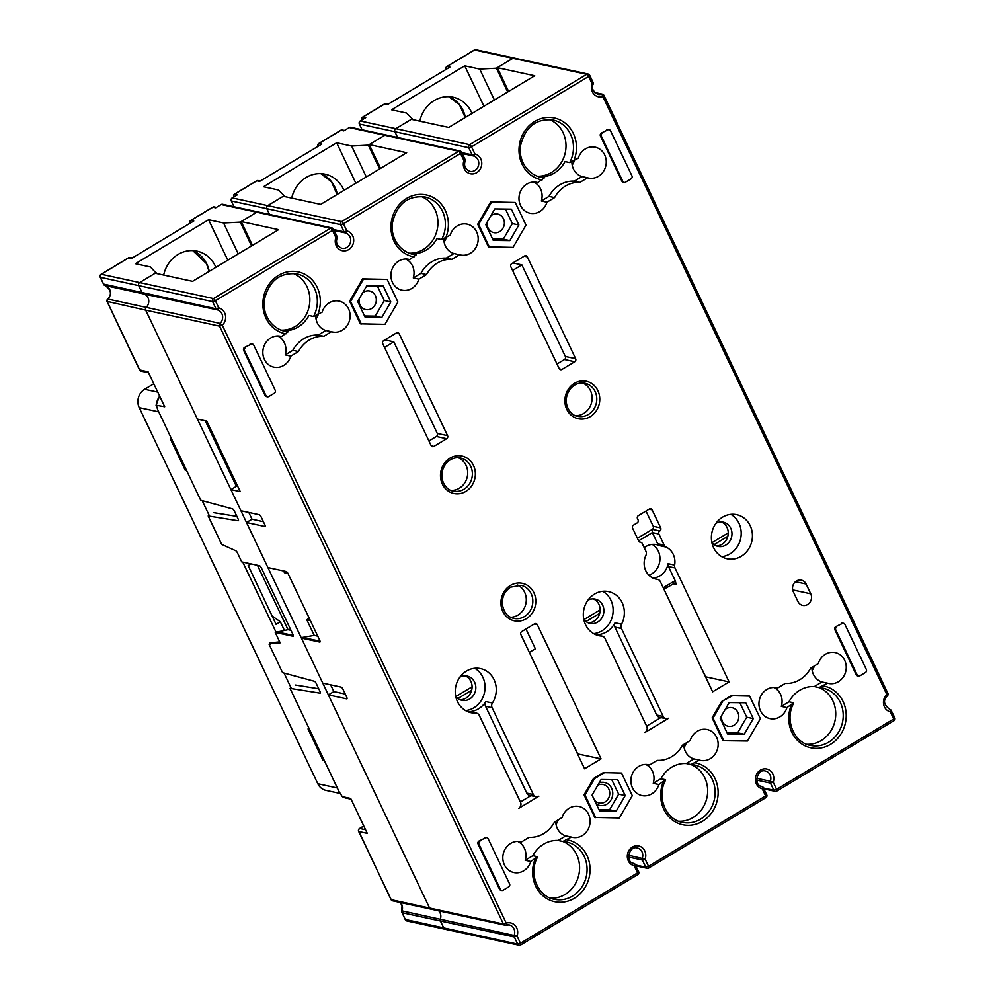 <?xml version="1.0" encoding="UTF-8"?>
<svg xmlns="http://www.w3.org/2000/svg" width="995" height="995" viewBox="0 0 995 995"><rect width="100%" height="100%" fill="white"/><g stroke="black" fill="none" stroke-linecap="round" stroke-linejoin="round"><path stroke-width="1.49" d="M520.397 801.97L530.957 795.627M536.031 796.734A4.515 4.079 -77.8 0 1 533.332 794.52L492.09 707.681A4.515 4.079 -77.8 0 1 492.413 703.005L485.871 701.587A4.515 4.079 -77.8 0 0 485.548 706.263L526.778 793.102A4.515 4.079 -77.8 0 0 529.489 795.316L536.031 796.734A4.515 4.079 -77.8 0 0 538.842 796.236L518.718 808.338A4.515 4.079 -77.8 0 0 520.522 802.219L479.279 715.368A4.515 4.079 -77.8 0 0 476.58 713.166L470.038 711.748A4.515 4.079 -77.8 0 0 469.105 711.661L475.647 713.079A4.515 4.079 -77.8 0 1 476.58 713.166M665.929 718.676A4.515 4.079 -77.8 0 1 663.23 716.462L621.452 628.492L614.91 627.074L656.688 715.044A4.515 4.079 -77.8 0 0 659.386 717.258L665.929 718.676A4.515 4.079 -77.8 0 0 668.752 718.191L644.959 732.482A4.515 4.079 -77.8 0 0 646.762 726.362L604.985 638.38A4.515 4.079 -77.8 0 0 602.286 636.178L596.216 634.86M646.65 726.114L660.854 717.582M577.523 753.887L601.055 758.862L584.587 768.762L520.87 634.574A2.251 2.04 -77.8 0 1 521.766 631.514L534.576 623.815A2.251 2.04 -77.8 0 1 537.337 624.673L601.055 758.862M575.11 748.787A2.251 2.04 -77.8 0 0 574.886 747.917L577.672 753.8M584.04 794.831L594.774 817.455L619.375 817.977L632.298 795.664L621.564 773.053L603.306 772.617L593.493 778.513L594.438 778.712L584.973 795.042L584.04 794.831L593.493 778.513M604.239 772.816L594.438 778.712M529.34 652.397L535.36 648.777L525.969 628.989M465.262 675.854A12.4 11.231 -77.8 0 1 472.09 686.799A12.4 11.231 -77.8 0 1 460.088 699.746M510.696 617.298A16.915 15.323 102.2 0 0 517.873 615.159A16.915 15.323 102.2 0 0 526.293 599.662A16.915 15.323 102.2 0 0 517.686 585.048M645.991 511.044L653.217 526.268A2.251 2.04 102.2 0 1 652.322 529.328L652.347 532.586L657.62 543.693A4.515 4.079 -77.8 0 0 659.536 545.633L666.078 547.051A16.915 15.323 -77.8 0 1 674.647 565.098A4.515 4.079 102.2 0 0 675.02 567.958L729.124 681.911L712.656 691.799L660.332 581.602A4.515 4.079 102.2 0 0 657.272 579.339A16.915 15.323 -77.8 0 1 655.954 579.115A16.915 15.323 -77.8 0 1 645.904 555.384A4.515 4.079 102.2 0 0 645.917 551.255L642.185 543.382A2.251 2.04 102.2 0 0 640.457 542.238A2.251 2.04 -77.8 0 1 638.74 541.081L632.596 528.158A2.251 2.04 -77.8 0 1 633.504 525.099L637.161 522.897A2.251 2.04 102.2 0 0 638.056 519.838L637.496 518.669A2.251 2.04 -77.8 0 1 638.404 515.609L649.374 509.017A2.251 2.04 -77.8 0 1 652.135 509.875L660.692 527.897A2.251 2.04 -77.8 0 1 659.797 530.957A2.251 2.04 102.2 0 0 658.901 534.004L664.175 545.111A4.515 4.079 102.2 0 0 666.078 547.051M673.13 583.667L676.065 584.301L675.394 581.105L668.466 566.541A4.515 4.079 -77.8 0 1 668.105 563.68A16.915 15.323 -77.8 0 1 652.77 578.008M644.238 547.71A16.915 15.323 -77.8 0 1 656.563 544.638A16.915 15.323 -77.8 0 1 659.536 545.633M648.951 575.284A16.915 15.323 102.2 0 0 659.859 560.595A16.915 15.323 102.2 0 0 652.21 544.389M721.4 521.94A12.4 11.231 -77.8 0 1 728.24 532.885A12.4 11.231 -77.8 0 1 716.226 545.832M593.331 598.89A12.4 11.231 -77.8 0 1 600.159 609.835A12.4 11.231 -77.8 0 1 588.157 622.783M575.533 415.624A16.915 15.323 102.2 0 0 583.692 413.472A16.915 15.323 102.2 0 0 589.525 388.871A16.915 15.323 102.2 0 0 582.61 382.963M451.121 490.373A16.915 15.323 102.2 0 0 459.28 488.234A16.915 15.323 102.2 0 0 465.113 463.62A16.915 15.323 102.2 0 0 458.197 457.725M703.179 671.836A2.251 2.04 -77.8 0 0 702.955 670.966L705.741 676.836L729.124 681.911M428.932 440.959L436.395 436.482A2.251 2.04 102.2 0 0 437.29 433.422L393.809 341.845L384.854 339.904M446.68 438.708L433.87 446.407A2.251 2.04 -77.8 0 1 431.109 445.536L382.739 343.685A2.251 2.04 -77.8 0 1 383.647 340.626L396.445 332.927A2.251 2.04 -77.8 0 1 399.206 333.785L447.576 435.648A2.251 2.04 -77.8 0 1 446.68 438.708L436.395 436.482M559.178 368.585L510.821 266.722A2.251 2.04 -77.8 0 1 511.716 263.663L524.527 255.964A2.251 2.04 -77.8 0 1 527.288 256.834L575.645 358.685A2.251 2.04 -77.8 0 1 574.749 361.745L561.939 369.443A2.251 2.04 -77.8 0 1 559.178 368.585M557.001 363.996L564.463 359.518A2.251 2.04 102.2 0 0 565.359 356.459L521.877 264.881L512.922 262.941M248.8 512.45L252.009 519.203L246.511 522.499L267.904 567.56L286.237 571.528A2.251 0.734 59 0 1 288.102 573.692L319.731 640.295A2.251 0.734 59 0 1 319.955 642.024A2.251 0.734 59 0 1 319.718 642.049L301.398 638.081L322.79 683.13L341.111 687.097A2.251 0.734 59 0 1 342.976 689.261L346.695 697.097A2.251 0.734 59 0 1 346.932 698.826A2.251 0.734 59 0 1 346.695 698.851L328.362 694.883L429.579 908.037A2.251 2.04 102.2 0 0 430.935 909.144A2.251 2.04 -77.8 0 1 429.579 908.037L503.445 924.032L219.547 326.136L145.68 310.142L197.408 419.082L206.749 421.096L240.243 491.617L230.89 489.602L240.939 510.746L259.26 514.726A2.251 0.734 59 0 1 261.125 516.878L264.844 524.713A2.251 0.734 59 0 1 265.068 526.454A2.251 0.734 59 0 1 264.844 526.479L265.205 526.255M246.511 522.499L264.844 526.479M320.067 641.228L302.492 637.422L301.398 638.081M317.766 636.166L314.233 635.395L302.492 637.422M405.313 919.467L517.698 944.143L520.46 943.248L637.559 872.889A2.251 0.734 59 0 1 637.783 874.617L520.696 944.976A2.251 2.251 0 0 1 519.054 945.25A2.251 2.04 -77.8 0 1 517.698 944.143L514.303 937.004A2.251 2.04 -77.8 0 1 514.228 935.176A7.898 7.152 102.2 0 0 509.204 924.915A7.898 7.152 102.2 0 0 505.783 925.089A2.251 2.04 -77.8 0 1 504.801 925.139A2.251 2.251 0 0 0 505.97 925.089A2.251 0.846 -107.7 0 0 506.219 923.136A10.149 9.191 -77.8 0 1 515.385 925.835A10.149 9.191 -77.8 0 1 517.077 936.108L520.46 943.248A2.251 0.734 59 0 1 520.696 944.976A2.251 0.734 59 0 1 520.46 945.001A2.251 2.04 -77.8 0 1 519.054 945.25L445.188 929.255A2.251 2.04 -77.8 0 1 443.832 928.148L440.437 920.997A2.251 2.04 -77.8 0 1 440.35 919.181A7.898 7.152 102.2 0 0 438.72 910.823A7.898 7.152 -77.8 0 1 440.35 919.181A2.251 2.04 102.2 0 0 440.437 920.997L443.832 928.148A2.251 2.04 102.2 0 0 446.593 929.007M330.651 684.834L333.86 691.587L328.362 694.883M314.233 635.395L306.796 619.723L310.328 620.494M309.258 618.243L306.796 619.723M288.003 573.481L284.47 572.722L283.637 570.968M236.76 484.291L236.375 486.294L237.419 485.672L230.89 489.602M107.186 301.41L145.68 310.142A2.251 2.04 -77.8 0 1 146.19 307.368A2.251 2.04 102.2 0 0 145.68 310.142L429.579 908.037L391.246 899.729A2.251 2.04 102.2 0 0 392.59 900.836A2.251 2.251 0 0 1 391.035 899.604L358.71 831.111M156.501 273.513L150.382 266.946L135.419 263.712L208.602 219.733L223.564 222.979L240.268 222.109L256.735 212.209A2.251 2.04 -77.8 0 1 258.14 211.972A2.251 2.04 102.2 0 0 256.735 212.209L241.188 221.562L278.588 229.658L192.595 281.336L155.195 273.227L139.648 282.58A2.251 2.04 102.2 0 0 138.74 285.627L142.136 292.779A2.251 2.04 102.2 0 0 143.442 293.873A7.898 7.152 -77.8 0 1 148.603 299.532A7.898 7.152 -77.8 0 1 146.19 307.368L220.057 323.375A7.898 7.152 102.2 0 0 222.482 315.527A7.898 7.152 102.2 0 0 217.308 309.868L143.442 293.873A7.898 7.152 -77.8 0 1 148.603 299.532A7.898 7.152 -77.8 0 1 146.19 307.368L107.858 299.072A2.251 2.04 102.2 0 0 107.336 301.833L139.723 370.028A2.251 2.04 102.2 0 0 141.066 371.135L148.566 372.752M241.188 221.562L252.481 245.342M369.257 144.598L406.656 152.708L320.664 204.373L283.264 196.276L267.717 205.617A2.251 2.04 102.2 0 0 266.809 208.676L269.546 214.435L266.809 208.676A2.251 2.04 -77.8 0 1 267.717 205.617L284.184 195.729L278.451 189.995L263.488 186.749L336.671 142.782L351.633 146.016L368.337 145.146L384.804 135.258L369.257 144.598L380.55 168.391M461.568 152.098A2.251 2.251 0 0 0 460.088 151.016L350.688 127.31A2.251 2.04 102.2 0 0 349.27 127.559L384.804 135.258A2.251 2.04 -77.8 0 1 386.209 135.009A2.251 2.04 102.2 0 0 384.804 135.258L458.683 151.252A2.251 0.734 59 0 1 460.536 153.417L461.431 152.111A2.251 2.04 102.2 0 0 458.683 151.252L341.583 221.611A2.251 2.04 102.2 0 0 340.688 224.671L344.071 231.823A2.251 2.04 102.2 0 0 345.377 232.917L334.183 230.492M497.326 67.648L534.725 75.744L448.733 127.422L411.333 119.313L395.786 128.666A2.251 2.04 102.2 0 0 394.891 131.713L397.627 137.484L394.891 131.713A2.251 2.04 -77.8 0 1 395.786 128.666L412.253 118.766L406.52 113.032L391.557 109.798L464.74 65.819L479.702 69.065L496.405 68.195L512.873 58.295L497.326 67.648L508.619 91.428M756.747 780.117L770.453 783.09L773.836 790.229A2.251 2.04 102.2 0 0 776.597 791.087A2.251 0.734 -121 0 0 776.834 791.062A2.251 0.734 -121 0 0 776.61 789.333L893.697 718.975L890.314 711.835A10.149 9.191 -77.8 0 1 883.659 704.547A10.149 9.191 -77.8 0 1 886.769 694.473L602.858 96.565A10.149 9.191 -77.8 0 1 593.692 93.866A10.149 9.191 -77.8 0 1 592 83.605L588.617 76.466L471.518 146.825A2.251 0.734 -121 0 0 469.652 144.661L586.751 74.302A2.251 2.04 -77.8 0 1 588.157 74.053L514.291 58.058A2.251 2.04 102.2 0 0 512.873 58.295A2.251 2.04 102.2 0 1 514.291 58.058L475.946 49.75A2.251 2.04 102.2 0 0 474.54 49.999L447.091 66.491L449.902 67.088L387.702 104.475L384.891 103.866L362.939 117.062L365.737 117.671L360.252 120.967A2.251 2.04 102.2 0 0 359.357 124.027L468.757 147.72L472.14 154.859L461.817 152.621M806.112 584.028A7.898 7.152 102.2 0 0 801.373 580.16A7.898 7.152 102.2 0 0 794.06 583.269A7.898 7.152 102.2 0 0 793.301 591.726L797.953 601.515A7.898 7.152 102.2 0 0 802.679 605.383A7.898 7.152 102.2 0 0 809.992 602.286A7.898 7.152 102.2 0 0 810.763 593.828L806.112 584.028L795.465 581.727M621.452 628.492A4.515 4.079 -77.8 0 1 621.564 624.188A22.549 20.422 102.2 0 0 608.617 591.627A22.549 20.422 102.2 0 0 583.878 609.35A22.549 20.422 102.2 0 0 599.065 635.718A22.549 20.422 102.2 0 0 601.739 636.091A4.515 4.079 -77.8 0 1 602.286 636.178M492.413 703.005A22.549 20.422 102.2 0 0 480.535 668.59A22.549 20.422 102.2 0 0 455.81 686.314A22.549 20.422 102.2 0 0 470.996 712.681A22.549 20.422 102.2 0 0 475.647 713.079M603.306 772.617L621.564 773.053M723.788 740.703L747.444 741.014L760.379 718.713L749.633 696.09L731.375 695.654L721.574 701.55L712.109 717.88L722.843 740.504L723.788 740.703L713.042 718.079L712.109 717.88M731.375 695.654L749.633 696.09M451.879 259.334A29.315 26.554 -77.8 0 0 426.519 274.57L418.895 279.16A15.783 14.303 102.2 0 1 401.93 290.179A15.783 14.303 102.2 0 1 391.01 277.232A15.783 14.303 102.2 0 1 398.771 261.038A15.783 14.303 102.2 0 1 408.622 259.322A15.783 14.303 102.2 0 1 409.592 259.571L416.283 254.782L411.619 253.762A29.315 26.554 -77.8 0 0 436.967 238.539L441.643 239.546L450.213 235.156A15.783 14.303 102.2 0 1 467.165 224.136A15.783 14.303 102.2 0 1 477.799 242.593A15.783 14.303 102.2 0 1 460.486 254.994A15.783 14.303 102.2 0 1 459.516 254.745L451.879 259.334L446.27 258.115A29.315 26.554 -77.8 0 0 420.91 273.351L413.286 277.941A15.783 14.303 102.2 0 0 405.749 259.023M500.41 889.343A2.251 2.04 102.2 0 0 501.766 890.45L500.833 890.239A2.251 2.04 -77.8 0 1 499.478 889.144L500.41 889.343L479.018 844.282L478.085 844.083L499.478 889.144M478.085 844.083A2.251 2.04 -77.8 0 1 478.981 841.024L485.411 837.927L478.981 841.024M484.465 837.728A2.251 2.04 -77.8 0 1 485.883 837.479L486.816 837.69A2.251 2.04 102.2 0 0 485.411 837.927M266.013 395.699A2.251 2.04 102.2 0 0 267.369 396.806L266.436 396.607A2.251 2.04 -77.8 0 1 265.08 395.5L266.013 395.699L244.621 350.65L243.688 350.451L265.08 395.5M243.688 350.451A2.251 2.04 -77.8 0 1 244.583 347.392L251.014 344.295L244.583 347.392M250.068 344.096A2.251 2.04 -77.8 0 1 251.486 343.847L252.419 344.046A2.251 2.04 102.2 0 0 251.014 344.295M622.783 181.326A2.251 2.04 102.2 0 0 624.139 182.433L623.206 182.222A2.251 2.04 -77.8 0 1 621.85 181.115L622.783 181.326L601.39 136.265L600.458 136.066L621.85 181.115M600.458 136.066A2.251 2.04 -77.8 0 1 601.353 133.007L607.783 129.91L601.353 133.007M606.838 129.711A2.251 2.04 -77.8 0 1 608.256 129.462L609.189 129.673A2.251 2.04 102.2 0 0 607.783 129.91M857.18 674.958A2.251 2.04 102.2 0 0 858.536 676.065L857.59 675.866A2.251 2.04 -77.8 0 1 856.247 674.759L857.18 674.958L835.788 629.91L834.855 629.698L856.247 674.759M834.855 629.698A2.251 2.04 -77.8 0 1 835.75 626.651L842.168 623.554L835.75 626.651M841.235 623.343A2.251 2.04 -77.8 0 1 842.641 623.106L843.586 623.305A2.251 2.04 102.2 0 0 842.168 623.554M490.635 201.935L515.236 202.458L491.567 202.147L478.645 224.447L477.712 224.236L490.635 201.935L491.567 202.147M515.236 202.458L525.982 225.081L513.047 247.382L488.445 246.859L477.712 224.236M387.167 279.408L397.9 302.032L384.978 324.333L360.377 323.823L349.643 301.199L362.566 278.899L387.167 279.408L363.498 279.097L350.576 301.398L349.643 301.199M558.17 840.464L562.847 841.484L571.416 837.093A15.783 14.303 102.2 0 0 572.386 837.342A15.783 14.303 102.2 0 0 589.699 824.942A15.783 14.303 102.2 0 0 579.078 806.485A15.783 14.303 102.2 0 0 569.215 808.201A15.783 14.303 102.2 0 0 562.113 817.504L554.476 822.094A29.315 26.554 102.2 0 1 529.129 837.33L521.492 841.919A15.783 14.303 102.2 0 0 520.522 841.67A15.783 14.303 102.2 0 0 503.209 854.071A15.783 14.303 102.2 0 0 513.843 872.528A15.783 14.303 102.2 0 0 530.795 861.508L537.499 856.72L532.822 855.7A29.315 26.554 102.2 0 1 558.17 840.464L565.807 835.887A15.783 14.303 -77.8 0 1 555.757 821.335M686.239 763.513L690.916 764.521L699.485 760.143A15.783 14.303 102.2 0 0 700.455 760.391A15.783 14.303 102.2 0 0 717.768 747.991A15.783 14.303 102.2 0 0 707.146 729.534A15.783 14.303 102.2 0 0 690.182 740.554L682.558 745.143A29.315 26.554 102.2 0 1 657.197 760.367L649.561 764.956A15.783 14.303 102.2 0 0 648.591 764.707A15.783 14.303 102.2 0 0 638.74 766.424A15.783 14.303 102.2 0 0 630.992 782.63A15.783 14.303 102.2 0 0 641.912 795.565A15.783 14.303 102.2 0 0 658.864 784.545L665.568 779.757L660.891 778.749A29.315 26.554 102.2 0 1 686.239 763.513L693.876 758.924A15.783 14.303 -77.8 0 1 683.826 744.372M814.308 686.55L818.984 687.57L827.554 683.179A15.783 14.303 102.2 0 0 828.524 683.428A15.783 14.303 102.2 0 0 845.85 671.028A15.783 14.303 102.2 0 0 835.215 652.571A15.783 14.303 102.2 0 0 825.365 654.287A15.783 14.303 102.2 0 0 818.263 663.59L810.626 668.18A29.315 26.554 102.2 0 1 785.266 683.416L777.642 688.005A15.783 14.303 102.2 0 0 776.672 687.756A15.783 14.303 102.2 0 0 759.347 700.157A15.783 14.303 102.2 0 0 769.981 718.614A15.783 14.303 102.2 0 0 786.933 707.594L793.637 702.806L788.96 701.786A29.315 26.554 102.2 0 1 814.308 686.55L821.945 681.973A15.783 14.303 -77.8 0 1 811.895 667.421M323.81 336.298A29.315 26.554 -77.8 0 0 298.45 351.533L290.826 356.11A15.783 14.303 102.2 0 1 273.861 367.143A15.783 14.303 102.2 0 1 263.227 348.685A15.783 14.303 102.2 0 1 280.553 336.273A15.783 14.303 102.2 0 1 281.523 336.521L288.214 331.733L283.538 330.726A29.315 26.554 -77.8 0 0 308.898 315.49L313.574 316.497L322.144 312.119A15.783 14.303 102.2 0 1 329.245 302.816A15.783 14.303 102.2 0 1 339.096 301.099A15.783 14.303 102.2 0 1 349.73 319.557A15.783 14.303 102.2 0 1 332.405 331.957A15.783 14.303 102.2 0 1 331.435 331.708L323.81 336.298L318.201 335.079A29.315 26.554 -77.8 0 0 292.841 350.315L285.204 354.904A15.783 14.303 102.2 0 0 277.68 335.987M579.948 182.383A29.315 26.554 -77.8 0 0 554.601 197.607L546.964 202.196A15.783 14.303 102.2 0 1 530.012 213.228A15.783 14.303 102.2 0 1 519.378 194.771A15.783 14.303 102.2 0 1 536.691 182.359A15.783 14.303 102.2 0 1 537.661 182.607L544.365 177.819L539.688 176.811A29.315 26.554 -77.8 0 0 565.036 161.576L569.712 162.583L578.282 158.205A15.783 14.303 102.2 0 1 585.383 148.902A15.783 14.303 102.2 0 1 595.234 147.185A15.783 14.303 102.2 0 1 605.868 165.643A15.783 14.303 102.2 0 1 588.555 178.043A15.783 14.303 102.2 0 1 587.585 177.794L579.948 182.383L574.339 181.165A29.315 26.554 -77.8 0 0 548.991 196.401L541.355 200.99A15.783 14.303 102.2 0 0 533.817 182.073M722.606 517.126A22.549 20.422 102.2 0 0 711.524 540.273A22.549 20.422 102.2 0 0 727.134 558.767A22.549 20.422 102.2 0 0 741.213 556.304A22.549 20.422 102.2 0 0 752.295 533.158A22.549 20.422 102.2 0 0 736.686 514.676A22.549 20.422 102.2 0 0 722.606 517.126M536.939 176.202A29.315 26.554 102.2 0 0 551.417 172.508A29.315 26.554 102.2 0 0 565.981 144.524A29.315 26.554 102.2 0 0 549.215 119.499M572.187 165.033A15.783 14.303 102.2 0 0 574.389 160.543M587.585 177.794L581.976 176.575L574.339 181.165M571.914 161.899A15.783 14.303 102.2 0 0 581.976 176.575M546.964 202.196L541.355 200.99M537.661 182.607L535.708 182.184M408.87 253.165A29.315 26.554 102.2 0 0 423.348 249.459A29.315 26.554 102.2 0 0 434.156 237.929A29.315 26.554 102.2 0 0 421.146 196.45M443.845 238.85A15.783 14.303 102.2 0 0 453.907 253.538L446.27 258.115M459.516 254.745L453.907 253.538M444.106 241.996A15.783 14.303 102.2 0 0 446.32 237.494M409.592 259.571L407.627 259.148M418.895 279.16L413.286 277.941M280.801 330.116A29.315 26.554 102.2 0 0 295.279 326.422A29.315 26.554 102.2 0 0 309.831 298.438A29.315 26.554 102.2 0 0 293.077 273.414M290.826 356.11L285.204 354.904M281.523 336.521L279.558 336.099M316.037 318.947A15.783 14.303 102.2 0 0 318.251 314.457M331.435 331.708L325.825 330.489L318.201 335.079M315.776 315.813A15.783 14.303 102.2 0 0 325.825 330.489M806.684 744.285A29.315 26.554 102.2 0 0 821.161 740.578A29.315 26.554 102.2 0 0 835.713 712.569A29.315 26.554 102.2 0 0 818.91 687.545M812.156 670.431A15.783 14.303 102.2 0 0 814.37 665.929M827.554 683.179L821.945 681.973M773.799 687.458A15.783 14.303 -77.8 0 1 781.324 706.375L788.96 701.786M786.933 707.594L781.324 706.375M777.642 688.005L775.677 687.582M678.615 821.236A29.315 26.554 102.2 0 0 693.092 817.529A29.315 26.554 102.2 0 0 707.644 789.52A29.315 26.554 102.2 0 0 690.841 764.508M699.485 760.143L693.876 758.924M684.087 747.382A15.783 14.303 102.2 0 0 686.289 742.892M649.561 764.956L647.608 764.533M645.718 764.421A15.783 14.303 -77.8 0 1 653.255 783.339L660.891 778.749M658.864 784.545L653.255 783.339M550.533 898.199A29.315 26.554 102.2 0 0 565.011 894.493A29.315 26.554 102.2 0 0 579.575 866.483A29.315 26.554 102.2 0 0 562.772 841.459M517.649 841.372A15.783 14.303 -77.8 0 1 525.186 860.289L532.822 855.7M530.795 861.508L525.186 860.289M521.492 841.919L519.539 841.496M556.018 824.345A15.783 14.303 102.2 0 0 558.22 819.843M571.416 837.093L565.807 835.887M333.86 691.587L345.253 694.062M490.746 215.903A9.477 8.582 -77.8 0 1 497.774 214.087A9.477 8.582 -77.8 0 1 504.328 221.848A9.477 8.582 -77.8 0 1 499.677 231.574A9.477 8.582 -77.8 0 1 493.756 232.606A9.477 8.582 -77.8 0 1 487.326 221.81M362.678 292.853A9.477 8.582 -77.8 0 1 369.705 291.037A9.477 8.582 -77.8 0 1 376.259 298.811A9.477 8.582 -77.8 0 1 371.608 308.525A9.477 8.582 -77.8 0 1 365.687 309.557A9.477 8.582 -77.8 0 1 359.257 298.774M597.833 785.179A9.477 8.582 -77.8 0 1 603.157 784.47A9.477 8.582 -77.8 0 1 609.711 792.244A9.477 8.582 -77.8 0 1 605.059 801.958A9.477 8.582 -77.8 0 1 599.152 802.99A9.477 8.582 -77.8 0 1 594.189 799.607M592.945 796.983A9.477 8.582 -77.8 0 1 592.535 794.333M725.144 709.534A9.477 8.582 -77.8 0 1 726.25 708.751A9.477 8.582 -77.8 0 1 732.171 707.719A9.477 8.582 -77.8 0 1 738.725 715.492A9.477 8.582 -77.8 0 1 734.074 725.206A9.477 8.582 -77.8 0 1 728.153 726.238A9.477 8.582 -77.8 0 1 721.723 715.455M732.308 695.866L721.574 701.55M721.711 556.653A22.549 20.422 102.2 0 0 729.982 553.879A22.549 20.422 102.2 0 0 741.2 533.917A22.549 20.422 102.2 0 0 730.877 514.353M614.91 627.074A4.515 4.079 -77.8 0 1 615.022 622.77A22.549 20.422 -77.8 0 1 595.856 634.71M593.642 633.616A22.549 20.422 102.2 0 0 601.913 630.83A22.549 20.422 102.2 0 0 613.131 610.88A22.549 20.422 102.2 0 0 602.808 591.304M485.871 701.587A22.549 20.422 -77.8 0 1 469.105 711.661M465.573 710.567A22.549 20.422 102.2 0 0 473.844 707.793A22.549 20.422 102.2 0 0 485.062 687.831A22.549 20.422 102.2 0 0 474.739 668.267M659.797 530.957L652.322 529.328L637.409 538.283M489.391 247.058L478.645 224.447M518.88 224.982L509.826 240.591L493.259 240.367L485.747 224.534L494.789 208.925L511.355 209.149L518.88 224.982L512.338 223.564L505.448 209.074M509.826 240.591L503.283 239.173L512.338 223.564M492.624 239.036L503.283 239.173M361.309 324.022L350.576 301.398M363.498 279.097L362.566 278.899M390.811 301.933L381.757 317.554L365.19 317.33L357.678 301.497L366.72 285.888L383.286 286.1L390.811 301.933L384.257 300.515L377.379 286.025M381.757 317.554L375.214 316.136L384.257 300.515M364.556 315.987L375.214 316.136M599.201 782.829A11.729 10.622 -77.8 0 1 612.037 789.246A11.729 10.622 -77.8 0 1 606.925 804.122A11.729 10.622 -77.8 0 1 596.279 803.985M616.154 811.186L599.587 810.962L592.075 795.129L601.117 779.52L617.684 779.744L625.208 795.577L616.154 811.186L609.612 809.768L618.654 794.159L611.776 779.657M598.953 809.631L609.612 809.768M625.208 795.577L618.654 794.159M595.706 817.654L584.973 795.042M722.507 701.749L713.042 718.079M720.144 718.179L729.186 702.569L745.752 702.781L753.277 718.614L744.223 734.235L727.656 734.011L720.144 718.179M753.277 718.614L746.723 717.196L739.845 702.706M727.022 732.668L737.681 732.817L744.223 734.235M737.681 732.817L746.723 717.196M843.586 623.305A2.251 2.04 102.2 0 1 844.929 624.412L866.322 669.461A2.251 2.04 102.2 0 1 865.426 672.52L859.941 675.816A2.251 2.04 102.2 0 1 858.536 676.065M836.683 626.85A2.251 2.04 102.2 0 0 835.788 629.91M609.189 129.673A2.251 2.04 102.2 0 1 610.532 130.768L631.924 175.829A2.251 2.04 102.2 0 1 631.029 178.889L625.544 182.184A2.251 2.04 102.2 0 1 624.139 182.433M602.286 133.206A2.251 2.04 102.2 0 0 601.39 136.265M459.839 677.197A12.4 11.231 -77.8 0 1 467.165 676.078A12.4 11.231 -77.8 0 1 475.834 687.607A12.4 11.231 -77.8 0 1 469.665 698.975A12.4 11.231 -77.8 0 1 461.916 700.331A12.4 11.231 -77.8 0 1 455.71 696.276M587.908 600.234A12.4 11.231 -77.8 0 1 595.246 599.127A12.4 11.231 -77.8 0 1 603.903 610.644A12.4 11.231 -77.8 0 1 597.734 622.024A12.4 11.231 -77.8 0 1 589.985 623.367A12.4 11.231 -77.8 0 1 583.779 619.313M715.977 523.283A12.4 11.231 -77.8 0 1 723.315 522.164A12.4 11.231 -77.8 0 1 731.972 533.693A12.4 11.231 -77.8 0 1 725.803 545.061A12.4 11.231 -77.8 0 1 718.067 546.417A12.4 11.231 -77.8 0 1 711.848 542.362M263.401 521.678L252.009 519.203M245.516 347.591A2.251 2.04 102.2 0 0 244.621 350.65M267.369 396.806A2.251 2.04 102.2 0 0 268.774 396.57L274.259 393.261A2.251 2.04 102.2 0 0 275.167 390.202L253.775 345.153A2.251 2.04 102.2 0 0 252.419 344.046M479.913 841.235A2.251 2.04 102.2 0 0 479.018 844.282M501.766 890.45A2.251 2.04 102.2 0 0 503.171 890.202L508.656 886.906A2.251 2.04 102.2 0 0 509.564 883.846L488.159 838.785A2.251 2.04 102.2 0 0 486.816 837.69M298.45 351.533L292.841 350.315M426.519 274.57L420.91 273.351M554.601 197.607L548.991 196.401M512.587 270.466L521.877 264.881M384.518 347.417L393.809 341.845M457.936 698.515L471.667 690.256M714.087 544.601L727.805 536.342M586.005 621.552L599.736 613.306M455.897 696.525L472.09 686.799M583.965 619.574L600.159 609.835M712.034 542.611L728.24 532.885M209.161 515.36L208.179 515.957L221.661 544.365L235.691 550.708A2.251 0.734 -121 0 1 237.419 552.81L241.723 561.889L259.496 565.732A2.251 0.734 59 0 1 261.362 567.896L292.978 634.499A2.251 0.734 59 0 1 293.214 636.228A2.251 0.734 59 0 1 292.978 636.253L293.338 636.041M257.456 565.297L288.028 629.673L275.217 632.41L292.978 636.253M270.093 643.665L279.632 643.243A2.251 0.734 -121 0 0 279.744 643.218A2.251 0.734 -121 0 0 279.52 641.476L275.217 632.41M412.651 119.599L412.253 118.766M368.337 145.146L379.642 168.939M284.57 196.562L284.184 195.729M240.268 222.109L251.561 245.902M156.103 272.68L139.648 282.58A2.251 2.04 102.2 0 0 138.74 285.627L142.136 292.779A2.251 2.04 102.2 0 0 143.442 293.873L105.097 285.565A2.251 0.958 -76.2 0 0 105.097 285.565A7.898 7.152 -77.8 0 1 110.271 291.224A7.898 7.152 -77.8 0 1 107.858 299.072L107.609 299.109A2.251 2.251 0 0 0 107.137 301.696L139.511 369.891L148.131 371.856L164.71 406.756L156.053 405.189M103.617 284.097L216.002 308.773L218.763 307.878A2.251 0.958 -76.2 0 1 217.308 309.868A2.251 2.04 -77.8 0 1 216.002 308.773L212.619 301.634A2.251 2.04 -77.8 0 1 213.515 298.575L330.601 228.216A2.251 0.734 59 0 1 332.467 230.38L215.38 300.739L218.763 307.878A10.149 9.191 -77.8 0 1 225.417 315.166A10.149 9.191 -77.8 0 1 222.308 325.241L506.219 923.136L503.445 924.032A2.251 2.04 -77.8 0 0 504.801 925.139L430.935 909.144A2.251 2.04 102.2 0 0 431.905 909.094M496.405 68.195L507.711 91.988M236.375 486.294L205.268 420.785M208.179 515.957L238.153 520.746A2.251 0.734 -121 0 0 238.352 520.708A2.251 0.734 -121 0 0 238.128 518.98L234.36 511.032A2.251 0.734 -121 0 0 232.519 508.88L200.729 500.286L157.608 409.467L156.29 404.94A16.243 14.701 102.2 0 1 159.697 396.197M363.809 826.049L359.755 828.487A2.251 2.04 102.2 0 0 358.859 831.534L367.279 833.362L350.7 798.45L342.28 796.634L339.096 791.697L290.03 688.341L291.013 687.744M290.03 688.341L320.004 693.129A2.251 0.734 -121 0 0 320.216 693.092A2.251 0.734 -121 0 0 319.98 691.363L316.211 683.416A2.251 0.734 -121 0 0 314.37 681.264L282.58 672.67L269.098 644.262M163.665 275.068A30.447 27.574 -77.8 0 1 178.055 254.459A30.447 27.574 -77.8 0 1 197.06 251.138A30.447 27.574 -77.8 0 1 215.878 267.344M227.805 260.18L208.602 219.733M336.758 236.213L335.862 237.519L337.056 238.054C335.551 242.755 337.156 246.175 341.87 248.302A7.898 7.152 -77.8 0 0 350.501 242.195A7.898 7.152 -77.8 0 0 345.377 232.917A2.251 0.958 -76.2 0 0 346.845 230.915A10.149 9.191 -77.8 0 1 353.3 243.34A10.149 9.191 -77.8 0 1 341.447 250.466A10.149 9.191 -77.8 0 1 335.862 237.519L332.467 230.38L333.362 229.074A2.251 2.04 102.2 0 0 332.019 227.967L222.606 204.273A2.251 2.04 102.2 0 0 221.201 204.522L215.716 207.818L212.905 207.209L190.953 220.405L193.764 221.002L131.551 258.389L128.753 257.78L101.303 274.272A2.251 2.04 102.2 0 0 100.408 277.331L212.619 301.634L215.38 300.739A2.251 0.734 59 0 0 213.515 298.575L101.303 274.272A2.251 0.734 59 0 0 101.08 274.297A2.251 2.251 0 0 0 100.197 277.195L103.791 284.47A2.251 2.04 102.2 0 0 105.097 285.565A2.251 2.251 0 0 1 103.592 284.334L100.259 276.908M349.27 127.559L343.785 130.855L340.987 130.245L319.022 143.442L321.833 144.051L259.62 181.426L256.822 180.816L234.87 194.013L237.668 194.622L232.183 197.918A2.251 2.04 102.2 0 0 231.288 200.978L340.688 224.671L343.449 223.775A2.251 0.734 -121 0 0 341.583 221.611L232.183 197.918M234.024 206.749L231.288 200.978M362.093 129.785L359.357 124.027M291.734 198.104A30.447 27.574 -77.8 0 1 306.124 177.496A30.447 27.574 -77.8 0 1 325.129 174.187A30.447 27.574 -77.8 0 1 343.947 190.381M419.803 121.154A30.447 27.574 -77.8 0 1 434.193 100.545A30.447 27.574 -77.8 0 1 453.198 97.224A30.447 27.574 -77.8 0 1 472.028 113.43M483.943 106.266L464.74 65.819M494.391 99.985L479.702 69.065M355.874 183.217L336.671 142.782M366.309 176.948L351.633 146.016M238.24 253.899L223.564 222.979M346.123 798.114L342.28 796.634A16.243 14.701 102.2 0 0 346.123 798.114L351.048 799.172M293.314 635.432L276.311 631.75M291 630.32L288.028 629.673M213.664 512.661L236.885 516.368M295.515 685.045L318.748 688.751M284.396 630.32L280.341 621.763L272.12 615.992M291.411 688.565L284.048 673.068M270.317 644.151L269.732 642.932L279.682 641.85M209.559 516.181L202.196 500.684M275.938 631.974L242.78 562.113M171.762 439.28L170.381 438.982L185.269 470.324L186.65 470.623M153.79 383.772L144.623 389.281A13.532 12.251 102.2 0 0 139.225 407.639L317.815 783.737A13.532 12.251 102.2 0 0 325.925 790.366L339.942 793.401M309.433 729.198L308.04 728.9L322.927 760.242L324.308 760.541M280.341 621.763L276.075 624.325L248.178 565.558L250.951 563.891M323.897 759.658L322.927 760.242M186.227 469.752L185.269 470.324M534.253 624.014L537.337 624.673M513.855 618.417A16.915 15.323 102.2 0 0 532.412 605.122A16.915 15.323 102.2 0 0 521.019 585.346L510.696 587.162C505 590.93 502.189 596.44 502.276 603.691C503.569 612.112 507.425 617.012 513.855 618.417M649.063 509.204L652.135 509.875M660.692 527.897L653.217 526.268M674.647 565.098L668.105 563.68M654.648 578.767L657.272 579.339M640.457 542.238L639.735 542.076M594.202 389.878A16.915 15.323 -77.8 0 1 595.122 391.545A16.915 15.323 -77.8 0 1 593.48 409.666A16.915 15.323 -77.8 0 1 577.809 416.32C569.488 415.611 560.906 401.308 570.458 388.684C574.612 384.058 579.451 382.242 584.973 383.262A16.915 15.323 -77.8 0 1 594.202 389.878M469.789 464.64A16.915 15.323 -77.8 0 1 470.71 466.307A16.915 15.323 -77.8 0 1 469.068 484.428A16.915 15.323 -77.8 0 1 453.397 491.082C445.076 490.373 436.494 476.07 446.046 463.446C450.2 458.807 455.038 457.003 460.561 458.023A16.915 15.323 -77.8 0 1 469.789 464.64M668.466 566.541L675.02 567.958M433.87 446.407L431.283 445.847M447.576 435.648L437.29 433.422M396.134 333.114L399.206 333.785M561.939 369.443L559.352 368.884M564.463 359.518L574.749 361.745M575.645 358.685L565.359 356.459M524.203 256.163L527.288 256.834M414.057 256.884A31.579 28.594 -77.8 0 1 392.018 218.514A31.579 28.594 -77.8 0 1 429.641 195.903A31.579 28.594 -77.8 0 1 445.748 237.842M473.471 465.411A19.166 17.363 -77.8 0 1 456.991 493.843A19.166 17.363 -77.8 0 1 443.297 465.013A19.166 17.363 -77.8 0 1 473.471 465.411M597.883 390.649A19.166 17.363 -77.8 0 1 581.403 419.094A19.166 17.363 -77.8 0 1 567.71 390.251A19.166 17.363 -77.8 0 1 597.883 390.649M333.748 229.584L344.071 231.823L346.845 230.915L343.449 223.775L460.536 153.417L463.931 160.556A10.149 9.191 -77.8 0 0 469.516 173.516A10.149 9.191 -77.8 0 0 481.369 166.389A10.149 9.191 -77.8 0 0 474.913 153.964L472.14 154.859A2.251 2.04 102.2 0 0 473.446 155.954A2.251 0.958 -76.2 0 0 474.913 153.964L471.518 146.825L468.757 147.72A2.251 2.04 102.2 0 1 469.652 144.661L360.252 120.967M628.678 857.081L642.384 860.041L645.767 867.192A2.251 2.04 102.2 0 0 648.529 868.05A2.251 0.734 -121 0 0 648.765 868.026A2.251 0.734 -121 0 0 648.541 866.297L645.146 859.145A10.149 9.191 -77.8 0 0 639.561 846.198A10.149 9.191 -77.8 0 0 627.708 853.324A10.149 9.191 -77.8 0 0 634.163 865.75L635.27 864.58A2.251 2.251 0 0 0 633.765 863.349A2.251 0.958 103.8 0 1 633.765 863.349A2.251 0.958 103.8 0 1 634.163 865.75L637.559 872.889L638.666 871.719L635.059 864.444A2.251 2.04 102.2 0 0 633.79 863.361M635.444 864.953L645.767 867.192L648.541 866.297L765.628 795.925A2.251 0.734 59 0 1 765.851 797.667A2.251 0.734 59 0 1 765.628 797.691M756.735 778.314L770.366 781.262A7.898 7.152 -77.8 0 0 765.342 771.001C756.697 768.401 753.439 785.913 761.834 786.398A2.251 2.251 0 0 1 763.339 787.617L762.232 788.786L765.628 795.925L766.735 794.756L763.128 787.48A2.251 2.04 102.2 0 0 761.859 786.398L761.834 786.398A2.251 0.958 103.8 0 1 762.232 788.786A10.149 9.191 -77.8 0 1 755.777 776.361A10.149 9.191 -77.8 0 1 767.63 769.247A10.149 9.191 -77.8 0 1 773.214 782.194L770.366 781.262A2.251 2.04 102.2 0 0 770.453 783.09L773.214 782.194L776.61 789.333L773.836 790.229L763.513 787.99M566.951 839.78A31.579 28.594 -77.8 0 1 588.99 878.162A31.579 28.594 -77.8 0 1 551.367 900.761A31.579 28.594 -77.8 0 1 535.26 858.822M695.02 762.829A31.579 28.594 -77.8 0 1 717.059 801.199A31.579 28.594 -77.8 0 1 679.436 823.81A31.579 28.594 -77.8 0 1 663.329 781.871M823.089 685.866A31.579 28.594 -77.8 0 1 845.128 724.236A31.579 28.594 -77.8 0 1 807.505 746.847A31.579 28.594 -77.8 0 1 791.398 704.908M285.988 333.847A31.579 28.594 -77.8 0 1 263.949 295.465A31.579 28.594 -77.8 0 1 301.572 272.854A31.579 28.594 -77.8 0 1 317.679 314.806M542.126 179.933A31.579 28.594 -77.8 0 1 520.087 141.551A31.579 28.594 -77.8 0 1 557.71 118.94A31.579 28.594 -77.8 0 1 573.817 160.892M510.472 585.433A19.166 17.363 -77.8 0 1 535.795 602.311A19.166 17.363 -77.8 0 1 508.868 618.504A19.166 17.363 -77.8 0 1 510.472 585.433M569.712 162.583A29.315 26.554 102.2 0 0 553.009 119.997C536.181 118.368 525.41 126.738 520.683 145.108C518.333 155.456 523.656 172.782 540.596 177.309A29.315 26.554 102.2 0 0 544.365 177.819M441.643 239.546A29.315 26.554 102.2 0 0 424.94 196.96C408.112 195.331 397.341 203.701 392.615 222.072C390.264 232.42 395.587 249.733 412.527 254.272A29.315 26.554 102.2 0 0 416.283 254.782M313.574 316.497A29.315 26.554 102.2 0 0 296.871 273.911C280.043 272.282 269.272 280.652 264.546 299.022C262.183 309.37 267.518 326.696 284.458 331.223A29.315 26.554 102.2 0 0 288.214 331.733M793.488 703.527C784.57 719.982 793.91 742.593 810.34 745.392A29.315 26.554 102.2 0 0 842.491 722.358A29.315 26.554 102.2 0 0 822.753 688.08A29.315 26.554 102.2 0 0 819.258 687.582M665.419 780.478C656.489 796.945 665.829 819.544 682.271 822.343A29.315 26.554 102.2 0 0 714.422 799.308A29.315 26.554 102.2 0 0 694.684 765.031A29.315 26.554 102.2 0 0 691.189 764.546M537.35 857.441C528.42 873.896 537.76 896.507 554.203 899.306A29.315 26.554 102.2 0 0 586.353 876.272A29.315 26.554 102.2 0 0 566.615 841.994A29.315 26.554 102.2 0 0 563.12 841.496M221.201 204.522L330.601 228.216A2.251 2.04 102.2 0 1 332.019 227.967A2.251 2.251 0 0 1 333.574 229.211L336.969 236.35A2.251 2.251 0 0 1 337.056 238.054M638.454 871.583L638.666 871.719A2.251 2.251 0 0 1 637.783 874.617A2.251 0.734 59 0 1 637.559 874.642M601.739 636.091L596.465 634.947M615.022 622.77L621.564 624.188M664.175 545.111L657.62 543.693M638.628 540.845L652.347 532.586L658.901 534.004M673.652 583.269A2.251 2.04 -77.8 0 1 676.065 584.301M673.304 583.443A2.251 0.734 59 0 0 673.54 583.418A2.251 0.734 59 0 0 673.317 581.689A4.515 4.079 -77.8 0 1 675.394 581.105M673.317 581.689L663.242 587.734M656.688 715.044L663.23 716.462M810.763 593.828L792.692 589.911M485.548 706.263L492.09 707.681M533.332 794.52L526.778 793.102M464.827 159.262L463.931 160.556L465.125 161.103C463.62 165.804 465.225 169.212 469.938 171.339A7.898 7.152 -77.8 0 0 478.57 165.232A7.898 7.152 -77.8 0 0 473.446 155.954L462.252 153.528M589.513 75.16L588.617 76.466A2.251 0.734 -121 0 0 586.751 74.302L474.54 49.999A2.251 0.734 -121 0 0 474.304 50.024A2.251 0.734 -121 0 0 474.18 50.21M633.765 863.349C625.357 862.864 628.629 845.352 637.273 847.964A7.898 7.152 -77.8 0 1 642.297 858.225A2.251 2.04 102.2 0 0 642.384 860.041L645.146 859.145L628.653 855.265M766.523 794.632L766.735 794.756A2.251 2.251 0 0 1 765.851 797.667L648.765 868.026A2.251 2.251 0 0 1 647.123 868.287L635.88 865.861M893.697 720.728A2.251 0.734 -121 0 0 893.92 720.703A2.251 0.734 -121 0 0 893.697 718.975L894.803 717.805L891.209 710.529A2.251 2.04 -77.8 0 0 889.928 709.447A2.251 0.958 -76.2 0 0 889.903 709.435C883.684 704.796 882.851 700.281 887.391 695.891A2.251 2.251 0 0 0 887.863 693.304L886.769 694.473L887.391 695.891M593.194 84.14A2.251 2.251 0 0 0 593.107 82.436L592 83.605L593.194 84.14C591.167 87.834 592.771 91.254 598.007 94.388A7.898 7.152 102.2 0 0 601.428 94.214L595.06 92.834M400.388 902.527A7.898 7.152 -77.8 0 1 402.017 910.873L517.077 936.108L514.303 937.004L402.104 912.701L405.487 919.84A2.251 2.04 102.2 0 0 406.843 920.947A2.251 2.251 0 0 1 405.288 919.703L402.104 912.701A2.251 2.04 102.2 0 1 402.017 910.873L401.806 910.86A2.251 2.251 0 0 0 401.893 912.564L401.955 912.278M603.754 95.271L602.858 96.565A2.251 0.846 -107.7 0 0 601.428 94.214A2.251 2.04 -77.8 0 1 602.41 94.164L594.724 92.498M219.547 326.136A2.251 2.04 -77.8 0 1 220.057 323.375L222.308 325.241L219.547 326.136M890.314 711.835L891.408 710.666A2.251 2.251 0 0 0 889.916 709.435A2.251 0.958 -76.2 0 1 890.314 711.835M209.087 271.424L206.425 263.563L192.756 250.591A30.447 27.574 -77.8 0 1 209.249 271.324M337.156 194.46L331.385 181.687L320.825 173.64A30.447 27.574 -77.8 0 1 337.317 194.361M448.907 96.677A30.447 27.574 -77.8 0 1 465.386 117.41M446.718 66.777A2.251 0.734 59 0 1 446.867 66.516A2.251 0.734 59 0 1 447.091 66.491A2.251 2.04 -77.8 0 0 446.121 69.364M475.946 49.75A2.251 2.251 0 0 0 474.304 50.024L446.867 66.516A2.251 2.251 0 0 0 445.984 69.414L446.046 69.115M361.956 119.935A2.251 2.04 -77.8 0 1 362.939 117.062A2.251 0.734 -121 0 0 362.702 117.087L384.655 103.89A2.251 0.734 -121 0 1 384.891 103.866A2.251 2.04 -77.8 0 1 386.296 103.617A2.251 2.251 0 0 0 384.655 103.89A2.251 0.734 -121 0 0 384.53 104.089M361.881 119.686L361.832 119.985A2.251 2.251 0 0 1 362.702 117.087A2.251 0.734 -121 0 0 362.553 117.348M189.983 223.278A2.251 2.04 -77.8 0 1 190.953 220.405A2.251 0.734 59 0 0 190.729 220.43A2.251 2.251 0 0 0 189.846 223.328L189.908 223.029M318.052 146.327A2.251 2.04 -77.8 0 1 319.022 143.442A2.251 0.734 -121 0 0 318.798 143.467L340.75 130.27A2.251 0.734 -121 0 1 340.987 130.245A2.251 2.04 -77.8 0 1 342.392 130.009A2.251 2.251 0 0 0 340.75 130.27A2.251 0.734 -121 0 0 340.613 130.469M190.58 220.691A2.251 0.734 59 0 1 190.729 220.43L212.681 207.234A2.251 0.734 59 0 1 212.905 207.209A2.251 2.04 -77.8 0 1 214.323 206.96A2.251 2.251 0 0 0 212.681 207.234A2.251 0.734 59 0 0 212.544 207.42M317.977 146.078L317.915 146.364A2.251 2.251 0 0 1 318.798 143.467A2.251 0.734 -121 0 0 318.649 143.728M233.887 196.898A2.251 2.04 -77.8 0 1 234.87 194.013A2.251 0.734 59 0 0 234.633 194.037A2.251 2.251 0 0 0 233.763 196.935L233.813 196.649M234.484 194.299A2.251 0.734 59 0 1 234.633 194.037L256.586 180.854A2.251 0.734 -121 0 1 256.822 180.816A2.251 2.04 -77.8 0 1 258.227 180.58A2.251 2.251 0 0 0 256.586 180.854A2.251 0.734 -121 0 0 256.461 181.04M359.382 828.773A2.251 0.734 59 0 1 359.531 828.512A2.251 0.734 59 0 1 359.755 828.487L365.551 829.73M391.06 899.356L358.648 831.41A2.251 2.251 0 0 1 359.531 828.512L363.76 825.962M100.93 274.558A2.251 0.734 59 0 1 101.08 274.297L128.517 257.804A2.251 0.734 -121 0 1 128.753 257.78A2.251 2.04 -77.8 0 1 130.158 257.531A2.251 2.251 0 0 0 128.517 257.804A2.251 0.734 -121 0 0 128.38 258.003M107.572 299.395L107.609 299.109C112.074 294.421 111.229 289.906 105.084 285.565M139.536 369.655L139.511 369.891A2.251 2.251 0 0 0 141.066 371.135M158.74 411.868L139.225 407.639M317.815 783.737L337.33 787.965M144.623 389.281L157.77 392.129M639.598 542.014L640.83 542.275M822.753 688.08L819.171 687.582M694.684 765.031L691.09 764.546M566.615 841.994L563.021 841.496M763.949 788.898L775.192 791.336A2.251 2.251 0 0 0 776.834 791.062L893.92 720.703A2.251 2.251 0 0 0 894.803 717.805M663.939 589.189L674.709 583.194M657.633 579.401L654.499 578.717M465.125 161.103A2.251 2.251 0 0 0 465.038 159.387L461.643 152.247M602.41 94.164A2.251 2.251 0 0 1 603.965 95.396L887.863 693.304M588.157 74.053A2.251 2.251 0 0 1 589.712 75.297L593.107 82.436M505.97 925.089L509.204 924.915M388.373 104.065L386.296 103.617M344.457 130.457L342.392 130.009M216.388 207.408L214.323 206.96M260.292 181.028L258.227 180.58M132.223 257.979L130.158 257.531M401.806 910.86L402.017 905.724L400.276 902.502M445.188 929.255L406.843 920.947M430.935 909.144L392.59 900.836M156.066 405.189L159.61 396.022M448.894 96.677L459.454 104.736L465.225 117.51"/></g></svg>
